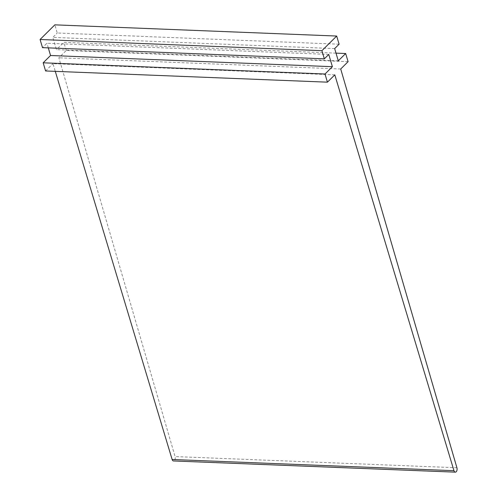 <?xml version="1.0" encoding="UTF-8"?>
<svg xmlns="http://www.w3.org/2000/svg" width="497" height="497" viewBox="0 0 497 497"><rect width="100%" height="100%" fill="white"/><g stroke="black" fill="none" stroke-linecap="round" stroke-linejoin="round"><path stroke-width="0.37" stroke-dasharray="2.48 1.86" d="M348.093 61.678L66.256 50.483L58.876 57.801L175.081 456.569A2.945 1.653 -87.7 0 1 174.981 459.526A2.945 1.653 -87.7 0 1 173.484 460.955M340.712 68.996L58.876 57.801M334.804 74.848L52.968 63.653L55.285 71.357M45.587 70.972L52.968 63.653M328.766 54.446L46.923 43.251L42.494 47.644M48.296 47.874L46.923 43.251M339.097 44.208L57.261 33.007L54.844 24.85M334.667 48.594L52.831 37.399L57.261 33.007M338.295 60.833L56.453 49.638L52.831 37.399M336.015 53.136L63.84 42.326L56.453 49.638M66.256 50.483L63.84 42.326M456.923 467.764L175.081 456.569"/><path stroke-width="0.75" d="M453.966 470.69L334.804 74.848L327.424 82.167L325.007 74.01L332.387 66.691L328.766 54.446L324.336 58.839L321.919 50.682L336.68 36.045L339.097 44.208L334.667 48.594L338.295 60.833L345.676 53.521L348.093 61.678L340.712 68.996L456.923 467.764A2.945 1.653 -87.7 0 1 456.818 470.721A2.945 1.653 -87.7 0 1 455.32 472.15A2.945 1.653 -87.7 0 1 453.966 470.69L172.13 459.495A2.945 1.653 -87.7 0 0 173.484 460.955L455.32 472.15M55.285 71.357L172.13 459.495M327.424 82.167L45.587 70.972L43.171 62.808L50.551 55.496L48.296 47.874M325.007 74.01L43.171 62.808M332.387 66.691L50.551 55.496M324.336 58.839L42.494 47.644L40.077 39.487L54.844 24.85L336.68 36.045M321.919 50.682L40.077 39.487M345.676 53.521L336.015 53.136"/></g></svg>
